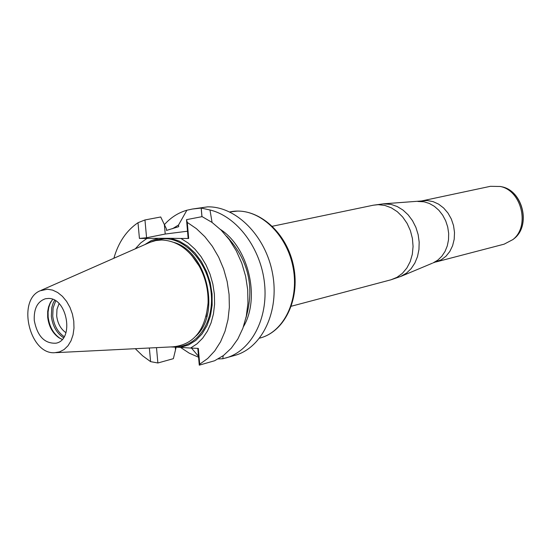 <?xml version="1.0" encoding="UTF-8"?>
<svg xmlns="http://www.w3.org/2000/svg" width="551" height="551" viewBox="0 0 551 551"><rect width="100%" height="100%" fill="white"/><g stroke="black" fill="none" stroke-linecap="round" stroke-linejoin="round"><path stroke-width="0.83" d="M48.357 298.456C67.298 297.74 74.523 339.864 56.057 343.183C44.583 343.803 37.323 336.213 34.272 320.413C33.728 308.67 37.482 301.438 45.526 298.725L48.357 298.456M52.717 299.358L50.141 302.981L48.557 306.914L47.696 311.343L47.682 317.273C48.867 326.536 52.676 333.396 59.109 337.873L62.201 339.395M191.528 255.154L199.834 266.946C205.73 278.028 208.526 289.847 208.23 302.396L206.095 316.66M41.125 290.336L150.258 242.22L155.83 240.56L161.657 240.002C176.933 240.656 189.558 249.541 199.517 266.643C205.53 277.952 208.381 290.005 208.085 302.809C205.516 329.987 193.842 344.657 173.055 346.82L55.878 352.654M47.462 289.206L52.614 290.101L57.683 292.512L62.421 296.335L66.588 301.376L69.977 307.396L72.415 314.098L73.772 321.137L73.986 328.162L73.049 334.829L71.01 340.8L67.98 345.78L64.109 349.534L59.591 351.882L54.645 352.716C29.616 354.562 16.792 300.412 39.996 290.832L47.462 289.206M61.306 339.037L59.942 338.266C53.309 333.651 49.383 326.571 48.157 317.025L48.075 312.107L48.77 307.444L50.224 303.243L52.083 300.075M65.941 332.708C60.727 329.043 57.641 323.458 56.691 315.95L56.973 309.318L59.067 303.656M64.192 336.654C57.738 332.212 53.915 325.352 52.738 316.095L53.096 307.885L55.727 300.908M170.714 238.314L180.914 238.459L188.18 243.053L194.923 249.114L200.929 256.47L206.019 264.914L210.034 274.184L212.851 284.02L214.38 294.11L214.594 304.159L213.464 313.856L211.054 322.927L207.424 331.103L202.699 338.135L197.024 343.838L190.577 348.053L180.397 347.378L188.463 344.995L195.798 340.442L202.079 333.878L207.038 325.572L210.448 315.854L212.149 305.137L212.066 293.876L210.193 282.56L206.611 271.677L201.48 261.697L195.013 253.047L187.512 246.09L179.289 241.118L170.714 238.314L158.268 238.308L151.174 240.656L144.706 244.672M180.397 347.378L170.714 346.937M135.284 248.825L140.698 242.936L146.931 238.438L158.268 238.308M212.073 222.439L209.979 209.986L201.232 208.058L192.361 209.043L207.569 206.859C236.159 206.184 265.837 236.09 272.58 273.689C279.612 311.239 262.207 347.853 234.981 355.361L222.811 358.749L223.176 355.719M190.577 348.053L198.326 348.411L199.71 364.204L199.276 365.161L214.628 360.747L223.465 355.505L231.282 348.198L237.832 339.023L242.895 328.251L246.297 316.212L247.929 303.277L247.709 289.854L245.656 276.361L241.82 263.247L236.331 250.919L229.374 239.775L221.171 230.166L211.99 222.377L202.127 216.639L186.513 219.656L188.098 237.777L188.683 238.466L187.278 222.418L186.513 219.656M199.71 364.204L207.72 358.467L214.738 350.925L220.572 341.772L225.035 331.247L227.997 319.635L229.361 307.251L229.085 294.454L227.164 281.589L223.658 269.04L218.664 257.152L212.328 246.263L204.834 236.675L196.404 228.658L187.278 222.418M245.966 317.782C254.844 286.988 248.411 259.817 226.668 236.269M243.466 326.66C260.52 297.912 248.591 247.509 220.455 229.457M209.979 209.986C236.937 216.357 260.96 248.308 264.542 283.565C268.303 318.822 251.104 350.932 225.82 357.992M222.811 358.749L218.244 358.921M198.58 357.227L189.296 353.191L180.48 347.385M164.363 224.663C170.748 217.528 178.255 212.72 186.879 210.234L192.361 209.043M113.878 258.261C118.403 242.399 126.441 230.545 137.998 222.714L144.961 219.952L160.72 216.984L166.333 228.679L166.492 230.428L178.696 226.675L178.545 224.994L186.879 210.234M191.479 348.094L198.498 356.304M178.545 224.994L172.504 228.72M135.291 348.7L142.647 355.836L150.602 361.642L157.875 362.985L173.372 358.667L176.155 347.185M137.998 222.714L139.424 238.431L146.931 238.438M144.961 219.952L146.573 237.763L139.424 238.431M187.526 231.213L165.217 234.044L146.573 237.763M199.276 365.161L197.802 348.384M157.875 362.985L156.491 347.64M150.602 361.642L149.362 347.998M180.914 238.459L188.683 238.466M435.979 261.952L504.131 244.169L512.878 239.582C530.179 226.413 521.68 190.508 500.308 186.486L490.431 186.314L421.543 200.977L427.259 200.536L433.038 201.604L438.596 204.132L443.658 208.016L447.977 213.058L451.324 219.016L453.542 225.6L454.513 232.474L454.189 239.299L452.591 245.746L449.809 251.483L445.973 256.236L441.289 259.783L433.169 262.868L437.811 260.12L441.819 256.263L445.029 251.449L447.295 245.877L448.521 239.768L448.666 233.383L447.708 226.978L445.69 220.827L442.701 215.179L438.865 210.268L434.34 206.308L429.312 203.443L424.001 201.79L417.837 201.473M196.122 335.89C221.233 313.161 206.632 251.49 173.999 242.44M63.517 337.722C56.67 333.19 52.614 326.047 51.346 316.281L51.766 307.582L53.13 303.153L54.652 300.261M150.499 242.123L157.29 239.589L164.515 238.735C186.362 238.452 208.526 263.908 211.191 293.111C214.174 322.314 197.031 347.22 175.259 346.71M164.384 224.705L165.217 234.044M201.184 208.058L201.928 216.681M201.232 208.058L201.983 216.674M175.521 349.727L175.294 347.144M383.103 203.836L391.141 204.407L397.243 206.542L402.995 210.062L408.153 214.842L412.513 220.682L415.888 227.349L418.14 234.581L419.173 242.075L418.953 249.527L417.493 256.628L414.841 263.089L411.129 268.661L406.5 273.117L400.343 276.63M432.445 263.171L401.156 276.292L390.976 279.791L397.009 277.332L402.382 273.358L406.852 268.034L410.219 261.58L412.32 254.286L413.071 246.469L412.417 238.48L410.399 230.669L407.099 223.396L402.671 216.977L397.312 211.701L391.272 207.796L384.812 205.42L378.227 204.676L373.316 205.206L272.414 226.247M230.456 211.798C256.346 206.529 285.322 230.435 292.994 263.612C301.011 296.7 285.824 331.061 260.327 337.963C283.944 331.592 299.124 300.329 293.242 268.289C287.615 236.214 262.166 210.585 237.405 211.095L229.719 211.942M512.657 239.768L514.131 238.617C531.026 225.752 522.734 190.715 501.865 186.789L500.026 186.424M208.23 302.396L208.085 302.809M59.109 337.873L59.942 338.266M50.637 302.1L51.209 301.376M421.543 200.977L383.985 203.774L373.316 205.206M390.976 279.791L291.348 306.225M260.327 337.963L259.604 338.162M512.878 239.582L514.131 238.617C531.164 225.552 522.947 190.832 501.865 186.789L500.308 186.486"/></g></svg>
